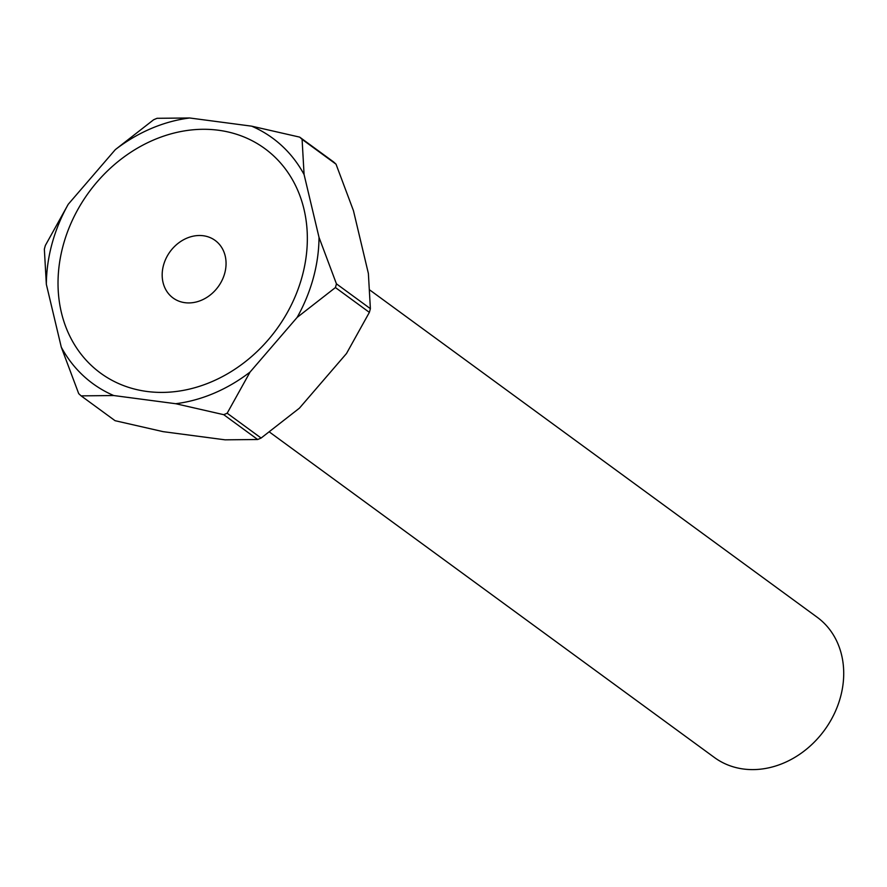 <?xml version="1.0" encoding="UTF-8"?>
<svg xmlns="http://www.w3.org/2000/svg" width="887" height="887" viewBox="0 0 887 887"><rect width="100%" height="100%" fill="white"/><g stroke="black" fill="none" stroke-linecap="round" stroke-linejoin="round"><path stroke-width="1.33" d="M269.548 432.102L714.49 757.553A86.937 72.623 -53.8 0 0 743.472 769.018A86.937 72.623 -53.8 0 0 833.991 714.368A86.937 72.623 -53.8 0 0 817.138 617.219L369.957 290.127M224.721 273.251A35.646 29.77 126.2 0 1 184.962 302.689A35.646 29.77 126.2 0 1 173.076 297.988A35.646 29.77 126.2 0 1 163.518 265.18A35.646 29.77 126.2 0 1 203.278 235.742A35.646 29.77 126.2 0 1 215.164 240.455A35.646 29.77 126.2 0 1 224.721 273.251M63.254 245.089A139.093 116.197 126.2 0 1 218.413 130.234A139.093 116.197 126.2 0 1 302.112 276.611A139.093 116.197 126.2 0 1 146.954 391.466A139.093 116.197 126.2 0 1 63.254 245.089M115.31 149.637L153.617 119.767A169.517 141.61 126.2 0 1 157.066 118.304L189.652 117.982A152.132 127.085 -53.8 0 0 115.31 149.637L68.244 204.276A152.132 127.085 -53.8 0 0 46.346 284.328L61.281 347.15A152.132 127.085 -53.8 0 0 113.713 395.535L175.715 403.718A152.132 127.085 -53.8 0 0 250.056 372.063L297.123 317.424A152.132 127.085 -53.8 0 0 319.021 237.372L304.086 174.551A152.132 127.085 -53.8 0 0 251.653 126.165L189.652 117.982M46.346 284.328L44.35 249.136A169.517 141.61 126.2 0 1 45.37 245.433L68.244 204.276M336.029 164.184A169.517 141.61 -53.8 0 0 333.601 161.944L299.662 137.119A169.517 141.61 126.2 0 1 302.09 139.359L336.029 164.184L353.447 210.662L368.382 273.484L370.378 308.665L336.439 283.84A169.517 141.61 126.2 0 1 335.43 287.554L369.369 312.379A169.517 141.61 -53.8 0 0 370.378 308.665M257.673 439.508A169.517 141.61 -53.8 0 0 261.111 438.045L227.172 413.22A169.517 141.61 126.2 0 1 223.735 414.684L257.673 439.508L225.087 439.83L163.086 431.647L115.066 420.693L81.127 395.868A169.517 141.61 126.2 0 1 78.699 393.617L61.281 347.15M369.369 312.379L346.484 353.536L299.418 408.164L261.111 438.045M299.662 137.119L251.653 126.165M304.086 174.551L302.09 139.359M336.439 283.84L319.021 237.372M297.123 317.424L335.43 287.554M227.172 413.22L250.056 372.063M175.715 403.718L223.735 414.684M81.127 395.868L113.713 395.535"/></g></svg>

